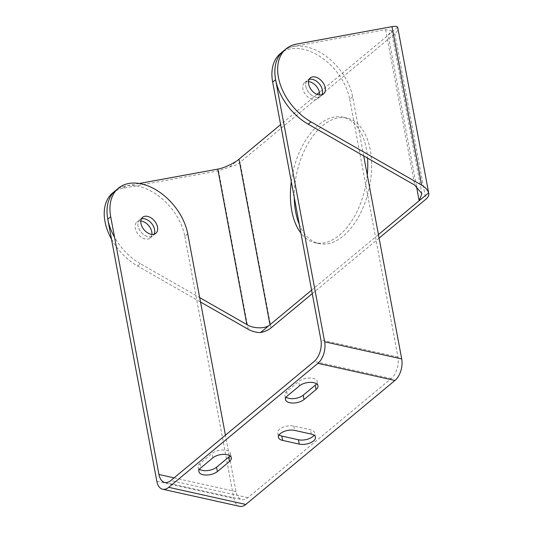 <?xml version="1.0" encoding="UTF-8"?>
<svg xmlns="http://www.w3.org/2000/svg" width="533" height="533" viewBox="0 0 533 533"><rect width="100%" height="100%" fill="white"/><g stroke="black" fill="none" stroke-linecap="round" stroke-linejoin="round"><path stroke-width="0.4" stroke-dasharray="2.67 2" d="M291.284 181.62A64.313 36.977 102.5 0 1 318.761 124.782A64.313 36.977 102.5 0 1 343.039 117.187A64.313 36.977 102.5 0 1 367.55 158.141M367.277 174.971A64.313 36.977 102.5 0 1 339.414 235.146A64.313 36.977 102.5 0 1 315.143 242.742A64.313 36.977 102.5 0 1 300.925 233.134M299.273 224.293A64.313 36.977 -77.5 0 0 318.994 243.601A64.313 36.977 -77.5 0 0 343.265 235.999A64.313 36.977 -77.5 0 0 371.594 168.721A64.313 36.977 -77.5 0 0 346.89 118.04A64.313 36.977 -77.5 0 0 322.612 125.641A64.313 36.977 -77.5 0 0 294.256 197.483M151.925 234.367A10.387 6.822 -129.7 0 1 150.139 238.051A10.387 6.822 -129.7 0 1 145.169 238.971A10.387 6.822 -129.7 0 1 136.288 231.402A10.387 6.822 -129.7 0 1 136.861 222.074A10.387 6.822 -129.7 0 1 140.805 220.988M155.876 233.287L152.938 235.726A10.387 6.822 -129.7 0 0 154.137 234.187A10.387 6.822 -129.7 0 1 152.938 235.726A10.387 6.822 -129.7 0 1 147.967 236.652A10.387 6.822 -129.7 0 1 139.086 229.077A10.387 6.822 -129.7 0 1 139.659 219.749A10.387 6.822 -129.7 0 1 141.392 218.85A10.387 6.822 -129.7 0 0 139.659 219.749L136.861 222.074M310.286 77.938L307.488 80.263A10.387 6.822 50.3 0 1 309.127 79.39A10.387 6.822 50.3 0 0 307.488 80.263A10.387 6.822 50.3 0 0 306.915 89.597A10.387 6.822 50.3 0 0 315.796 97.166A10.387 6.822 50.3 0 0 320.766 96.24A10.387 6.822 50.3 0 0 321.925 94.787A10.387 6.822 50.3 0 1 320.766 96.24L317.828 98.685A10.387 6.822 50.3 0 0 319.62 95.001M379.096 238.111L312.251 293.656M139.213 183.479L125.828 185.924L123.03 188.249L218.557 170.78L229.55 167.042A16.077 7.842 169.4 0 0 240.063 162.365L394.84 33.732A16.077 7.842 169.4 0 0 397.805 27.923M311.598 290.145L378.437 234.593M239.011 159.187L229.55 167.042M397.645 27.343L319.447 92.336M317.028 94.348L280.618 124.609M111.517 239.184A48.237 31.68 50.3 0 0 137.581 266.014L200.508 301.998M123.03 188.249A48.237 31.68 50.3 0 0 112.67 192.966M137.581 266.014L140.379 263.688L199.688 297.607M416.453 186.224L388.191 35.198L391.389 30.634L385.612 29.628L293.656 46.438L296.455 44.112M140.379 263.688A48.237 31.68 -129.7 0 1 114.555 237.298M187.756 233.854L184.818 236.299A48.237 31.68 50.3 0 0 155.456 193.779A48.237 31.68 50.3 0 0 115.468 190.641A48.237 31.68 -129.7 0 1 125.828 185.924M363.719 155.949L352.653 96.813A48.237 31.68 -129.7 0 0 306.382 46.871A48.237 31.68 -129.7 0 0 283.296 51.161A48.237 31.68 -129.7 0 1 293.656 46.438M352.653 96.813L349.715 99.251A48.237 31.68 50.3 0 0 303.444 49.309A48.237 31.68 50.3 0 0 280.365 53.6M308.5 81.622A10.387 6.822 50.3 0 0 304.55 82.708A10.387 6.822 50.3 0 0 303.977 92.036A10.387 6.822 50.3 0 0 312.858 99.604A10.387 6.822 50.3 0 0 317.828 98.685M304.55 82.708L307.488 80.263A10.387 6.822 50.3 0 0 306.915 89.597A10.387 6.822 50.3 0 0 315.796 97.166A10.387 6.822 50.3 0 0 320.766 96.24L323.564 93.915M286.141 397.245A10.387 5.07 -10.6 0 1 284.709 395.266A10.387 5.07 -10.6 0 1 286.627 391.515L298.673 381.501A10.387 5.07 -10.6 0 1 309.686 378.01A10.387 5.07 -10.6 0 1 317.175 381.435A10.387 5.07 -10.6 0 1 316.562 383.8M199.502 469.253A10.387 5.07 -10.6 0 1 198.069 467.268A10.387 5.07 -10.6 0 1 199.988 463.517L212.034 453.503A10.387 5.07 -10.6 0 1 223.047 450.012A10.387 5.07 -10.6 0 1 230.536 453.436A10.387 5.07 -10.6 0 1 229.923 455.802M150.139 238.051L152.938 235.726A10.387 6.822 -129.7 0 1 147.967 236.652A10.387 6.822 -129.7 0 1 139.086 229.077A10.387 6.822 -129.7 0 1 139.659 219.749L142.597 217.311M184.818 236.299L233.874 498.402A16.077 9.248 -77.5 0 0 239.71 506.35M349.715 99.251L397.951 357.017A16.077 9.248 102.5 0 1 391.209 378.563L247.905 497.662A16.077 9.248 102.5 0 1 241.835 499.568A16.077 9.248 102.5 0 1 235.999 491.619L229.417 456.441M229.217 455.389L225.432 435.188M279.072 434.961A10.387 5.07 -10.6 0 1 277.64 432.976A10.387 5.07 -10.6 0 1 282.783 427.319A10.387 5.07 -10.6 0 1 293.876 426.06L310.466 429.751A10.387 5.07 -10.6 0 1 314.65 432.843A10.387 5.07 -10.6 0 1 314.037 435.208M271.044 327.908L240.063 162.365M394.84 33.732L425.82 199.275M248.218 329.287L218.557 170.78M385.612 29.628L414.714 185.111M286.627 391.515L287.44 395.859M199.988 463.517L200.801 467.861M156.829 481.286L233.874 498.402M235.999 491.619L174.084 477.861M247.905 497.662L170.853 480.546M391.209 378.563L314.164 361.441M397.951 357.017L320.906 339.901M311.279 434.095L310.466 429.751M293.876 426.06L294.689 430.404M299.486 385.845L298.673 381.501M212.847 457.847L212.034 453.503M346.89 118.04L343.039 117.187M318.994 243.601L315.143 242.742M421.903 193.686L391.389 30.634M285.521 399.61L284.709 395.266M198.889 471.618L198.069 467.268M164.784 482.445L241.835 499.568M315.463 437.187L314.65 432.843M278.459 437.327L277.64 432.976M317.988 385.779L317.175 381.435M231.349 457.78L230.536 453.436"/><path stroke-width="0.8" d="M367.55 158.141A64.313 36.977 102.5 0 1 367.277 174.971M140.805 220.988A10.387 6.822 -129.7 0 1 141.831 221.148A10.387 6.822 -129.7 0 1 151.925 234.367M144.63 218.823A10.387 6.822 -129.7 0 1 152.811 225.139A10.387 6.822 -129.7 0 1 154.137 234.187A10.387 6.822 -129.7 0 0 152.811 225.139A10.387 6.822 -129.7 0 0 144.63 218.823A10.387 6.822 -129.7 0 0 141.392 218.85A10.387 6.822 -129.7 0 1 144.63 218.823M321.925 94.787A10.387 6.822 50.3 0 0 320.679 85.713A10.387 6.822 50.3 0 0 312.458 79.344A10.387 6.822 50.3 0 0 309.127 79.39A10.387 6.822 50.3 0 1 312.458 79.344A10.387 6.822 50.3 0 1 320.679 85.713A10.387 6.822 50.3 0 1 321.925 94.787M318.594 94.841A10.387 6.822 50.3 0 0 323.564 93.915A10.387 6.822 50.3 0 0 324.137 84.587A10.387 6.822 50.3 0 0 315.256 77.019A10.387 6.822 50.3 0 0 310.286 77.938A10.387 6.822 50.3 0 0 309.713 87.272A10.387 6.822 50.3 0 0 318.594 94.841M378.437 234.593L428.625 192.886A16.077 7.842 -10.6 0 1 428.785 193.466A16.077 7.842 -10.6 0 1 425.82 199.275L379.096 238.111M312.251 293.656L271.044 327.908A16.077 7.842 -10.6 0 1 260.53 332.585C256.093 332.485 251.989 331.386 248.218 329.287L200.508 301.998M294.256 197.483A64.313 36.977 -77.5 0 0 299.273 224.293M260.53 332.585L311.598 290.145M428.785 193.466L397.805 27.923A16.077 7.842 169.4 0 0 397.645 27.343C397.052 26.324 395.16 26.097 391.982 26.65L421.643 185.151C425.334 187.316 427.659 189.895 428.625 192.886M319.447 92.336L317.028 94.348M280.618 124.609L239.011 159.187C234.926 162.925 223.254 168.381 217.784 169.114L139.213 183.479M300.925 233.134A64.313 36.977 102.5 0 1 291.284 181.62M114.555 237.298A48.237 31.68 -129.7 0 1 115.468 190.641L112.67 192.966A48.237 31.68 50.3 0 0 111.517 239.184M199.688 297.607L246.879 324.597C253.282 328.841 265.994 328.914 269.991 324.73L239.011 159.187M421.643 185.151L311.005 121.877L308.214 124.202L414.714 185.111L421.903 193.686L419.171 200.741L416.453 186.224M311.005 121.877A48.237 31.68 -129.7 0 1 286.094 48.836A48.237 31.68 -129.7 0 1 296.455 44.112L391.982 26.65M308.214 124.202A48.237 31.68 -129.7 0 1 283.296 51.161L286.094 48.836M319.62 95.001A10.387 6.822 50.3 0 0 309.526 81.782A10.387 6.822 50.3 0 0 308.5 81.622M316.562 383.8A10.387 5.07 -10.6 0 1 315.263 385.186L303.217 395.2A10.387 5.07 -10.6 0 1 288.899 398.364A10.387 5.07 -10.6 0 1 286.141 397.245M287.44 395.859A10.387 5.07 169.4 0 0 285.521 399.61A10.387 5.07 169.4 0 0 289.712 402.708A10.387 5.07 169.4 0 0 304.03 399.543L316.076 389.53A10.387 5.07 169.4 0 0 317.988 385.779A10.387 5.07 169.4 0 0 310.499 382.354A10.387 5.07 169.4 0 0 299.486 385.845L287.44 395.859M229.923 455.802A10.387 5.07 -10.6 0 1 228.624 457.194L216.578 467.201A10.387 5.07 -10.6 0 1 202.26 470.366A10.387 5.07 -10.6 0 1 199.502 469.253M200.801 467.861A10.387 5.07 169.4 0 0 198.889 471.618A10.387 5.07 169.4 0 0 203.073 474.71A10.387 5.07 169.4 0 0 217.391 471.545L229.437 461.538A10.387 5.07 169.4 0 0 231.349 457.78A10.387 5.07 169.4 0 0 223.86 454.356A10.387 5.07 169.4 0 0 212.847 457.847L200.801 467.861M150.899 234.207A10.387 6.822 50.3 0 0 155.876 233.287A10.387 6.822 50.3 0 0 156.449 223.953A10.387 6.822 50.3 0 0 147.568 216.385A10.387 6.822 50.3 0 0 142.597 217.311A10.387 6.822 50.3 0 0 142.025 226.638A10.387 6.822 50.3 0 0 150.899 234.207M363.719 155.949L401.702 358.922L324.657 341.8L275.608 79.697A48.237 31.68 -129.7 0 1 283.296 51.161L280.365 53.6A48.237 31.68 50.3 0 0 272.669 82.135L320.906 339.901A16.077 9.248 102.5 0 1 314.164 361.441L170.853 480.546A16.077 9.248 102.5 0 1 164.784 482.445A16.077 9.248 102.5 0 1 158.947 474.497L110.711 216.738A48.237 31.68 -129.7 0 1 118.406 188.202A48.237 31.68 -129.7 0 1 158.388 191.334A48.237 31.68 -129.7 0 1 187.756 233.854L225.432 435.188M118.406 188.202L115.468 190.641A48.237 31.68 50.3 0 0 107.773 219.176L156.829 481.286A16.077 9.248 -77.5 0 0 162.665 489.234L239.71 506.35A16.077 9.248 -77.5 0 0 245.78 504.451L394.96 380.462A16.077 9.248 -77.5 0 0 401.702 358.922M229.417 456.441L229.217 455.389M162.665 489.234A16.077 9.248 -77.5 0 0 168.734 487.329L317.915 363.346A16.077 9.248 -77.5 0 0 324.657 341.8M299.233 444.102A10.387 5.07 169.4 0 0 310.319 442.843A10.387 5.07 169.4 0 0 315.463 437.187A10.387 5.07 169.4 0 0 311.279 434.095L294.689 430.404A10.387 5.07 169.4 0 0 283.596 431.663A10.387 5.07 169.4 0 0 278.459 437.327A10.387 5.07 169.4 0 0 282.643 440.418L299.233 444.102L298.42 439.758L281.83 436.074A10.387 5.07 -10.6 0 1 279.072 434.961M314.037 435.208A10.387 5.07 -10.6 0 1 298.42 439.758M246.879 324.597L217.784 169.114M272.669 82.135L275.608 79.697M110.711 216.738L107.773 219.176M317.915 363.346L394.96 380.462M245.78 504.451L168.734 487.329M174.084 477.861L158.947 474.497M282.643 440.418L281.83 436.074M316.076 389.53L315.263 385.186M304.03 399.543L303.217 395.2M229.437 461.538L228.624 457.194M217.391 471.545L216.578 467.201"/></g></svg>
